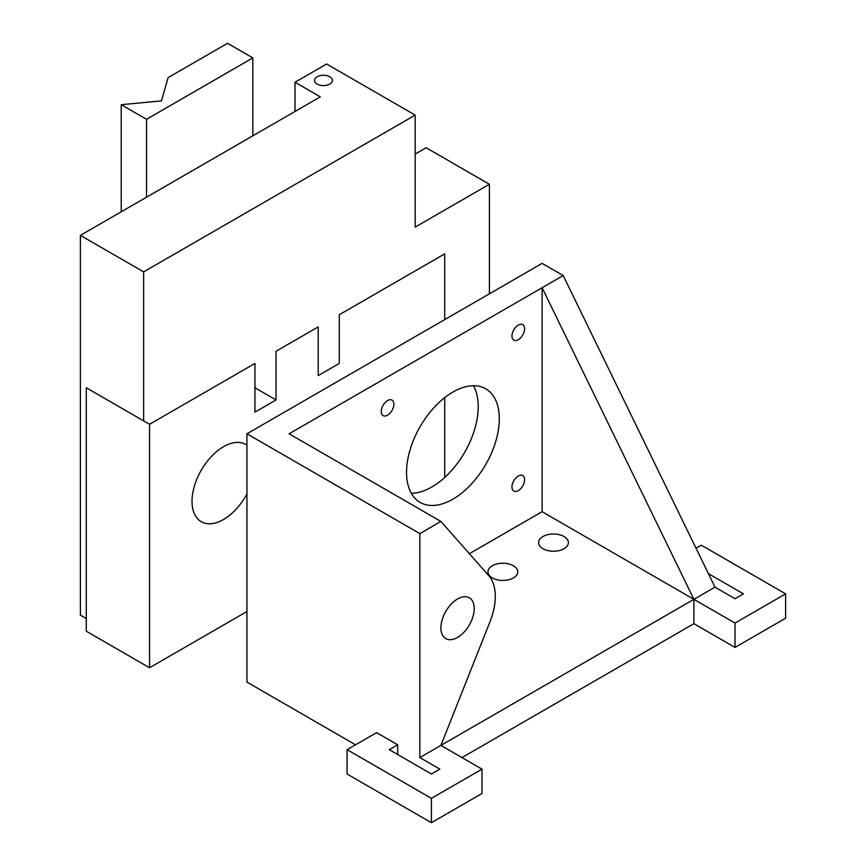 <?xml version="1.0" encoding="UTF-8"?>
<svg xmlns="http://www.w3.org/2000/svg" width="866" height="866" viewBox="0 0 866 866"><rect width="100%" height="100%" fill="white"/><g stroke="black" fill="none" stroke-linecap="round" stroke-linejoin="round"><path stroke-width="1.3" d="M696.015 548.21L701.287 545.169L785.614 593.86L785.614 618.205L735.018 647.422L693.904 623.682L461.989 757.577M355.515 744.792L246.94 682.105L246.94 433.79L542.105 263.383L563.192 275.55L714.991 587.17L735.018 598.731L743.45 593.86L708.388 573.617M735.018 647.422L735.018 623.076L693.904 599.337L693.904 623.682M785.614 593.86L735.018 623.076M714.991 587.17L419.826 757.577L439.852 769.138L431.42 774.009L389.256 749.664L397.689 744.792L376.602 732.625L347.082 749.664L431.42 798.355L482.016 769.138L440.902 745.41L489.994 621.756A53.367 30.819 120 0 0 488.846 575.76L440.902 521.429L419.826 533.608L419.826 757.577M492.353 577.914A14.906 8.606 0 0 0 508.591 579.776A14.906 8.606 0 0 0 517.803 571.831A14.906 8.606 0 0 0 502.886 563.225A14.906 8.606 0 0 0 487.98 571.831A14.906 8.606 0 0 0 492.353 577.914M542.95 548.698A14.906 8.606 0 0 0 559.198 550.57A14.906 8.606 0 0 0 568.399 542.614A14.906 8.606 0 0 0 553.493 534.008A14.906 8.606 0 0 0 538.587 542.614A14.906 8.606 0 0 0 542.95 548.698M440.902 521.429L289.103 433.79L563.192 275.55M542.105 287.718L693.904 599.337L542.105 511.698L542.105 287.718M473.442 385.716A65.6 37.877 -60 0 1 464.641 452.366A65.6 37.877 -60 0 1 411.328 493.306M246.94 433.79L419.826 533.608M482.016 769.138L482.016 793.483L431.42 822.7L347.082 774.009L347.082 749.664M397.689 754.535L397.689 744.792M469.372 553.688L542.105 511.698M406.544 472.381A65.6 37.877 -60 0 1 435.176 406.36A65.6 37.877 -60 0 1 485.718 388.791A65.6 37.877 -60 0 1 485.718 464.533A65.6 37.877 -60 0 1 420.129 502.41A65.6 37.877 -60 0 1 406.544 472.381M381.246 411.512A8.941 5.164 -60 0 1 385.143 402.517A8.941 5.164 -60 0 1 392.038 400.114A8.941 5.164 -60 0 1 392.038 410.441A8.941 5.164 -60 0 1 383.097 415.615A8.941 5.164 -60 0 1 381.246 411.512M511.958 336.051A8.941 5.164 -60 0 1 515.865 327.045A8.941 5.164 -60 0 1 522.75 324.653A8.941 5.164 -60 0 1 522.75 334.98A8.941 5.164 -60 0 1 513.809 340.143A8.941 5.164 -60 0 1 511.958 336.051M511.958 486.984A8.941 5.164 -60 0 1 515.865 477.989A8.941 5.164 -60 0 1 522.75 475.586A8.941 5.164 -60 0 1 522.75 485.913A8.941 5.164 -60 0 1 513.809 491.076A8.941 5.164 -60 0 1 511.958 486.984M431.42 822.7L431.42 798.355M474.222 608.582A23.555 13.596 120 0 0 469.34 597.8A23.555 13.596 120 0 0 445.784 611.407A23.555 13.596 120 0 0 445.784 638.599A23.555 13.596 120 0 0 463.938 632.288A23.555 13.596 120 0 0 474.222 608.582M444.702 319.619L444.702 253.879L339.288 314.748L339.288 363.439L318.201 375.606L318.201 326.915L276.038 351.26L276.038 399.951L254.95 412.129L254.95 363.439L149.537 424.297L149.537 667.751L246.94 611.515M444.702 477.458L444.702 397.635M246.94 493.956A44.577 25.731 -60 0 1 201.248 521.689A44.577 25.731 -60 0 1 192.014 501.284A44.577 25.731 -60 0 1 211.477 456.425A44.577 25.731 -60 0 1 245.825 444.485A44.577 25.731 -60 0 1 246.94 445.2M149.537 667.751L86.286 631.227L86.286 387.784L149.537 424.297M254.95 387.784L276.038 399.951M80.386 235.379L320.312 96.862L295.014 82.248L326.634 63.997L415.182 115.113L143.637 271.892L80.386 235.379L80.386 615.163L86.286 618.573M489.398 293.812L489.398 184.252L415.182 227.109L415.182 115.113M143.637 271.892L143.637 420.887M415.182 154.072L426.148 147.74L489.398 184.252M329.794 76.771A8.941 5.164 0 0 0 320.052 75.656A8.941 5.164 0 0 0 314.531 80.43A8.941 5.164 0 0 0 323.473 85.593A8.941 5.164 0 0 0 332.414 80.43A8.941 5.164 0 0 0 329.794 76.771M295.014 82.248L295.014 111.465M146.516 197.199L146.516 119.291L252.84 57.903L252.84 135.81M146.516 119.291L121.218 104.689L161.52 100.889L168.091 77.626L227.541 43.3L252.84 57.903M121.218 211.802L121.218 104.689"/></g></svg>
